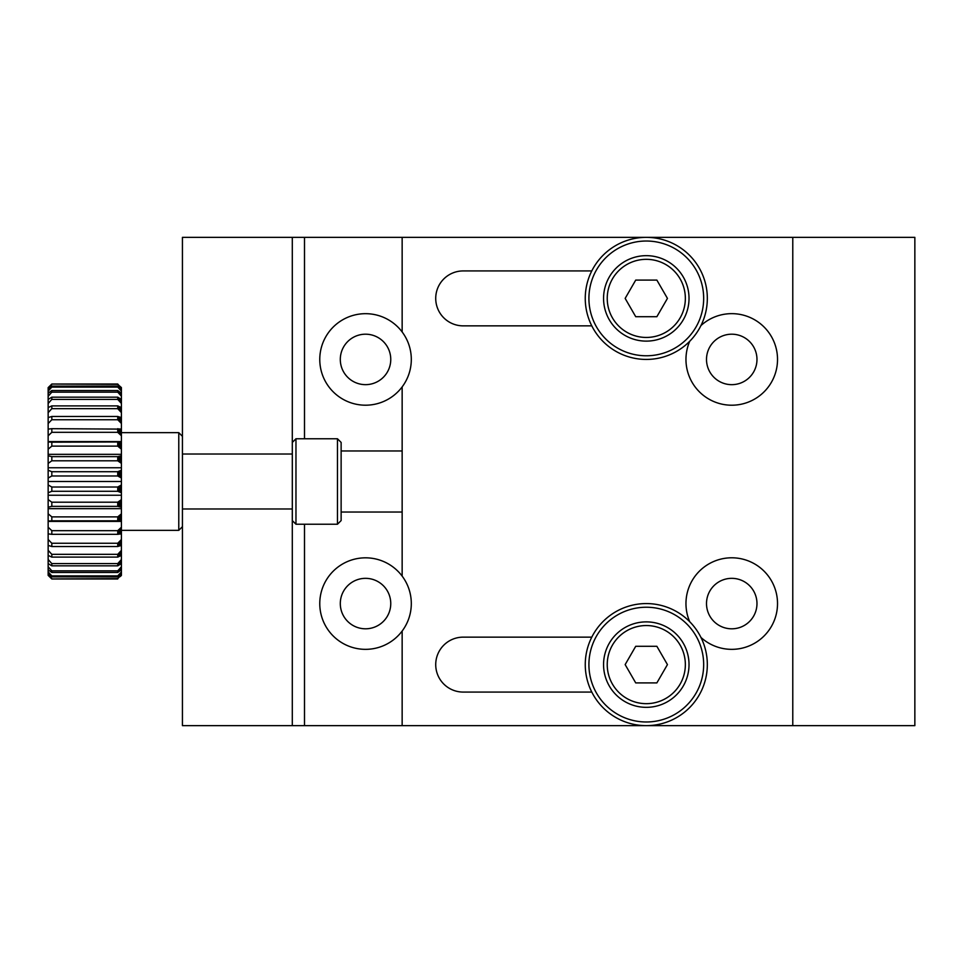 <?xml version="1.0" encoding="UTF-8"?>
<svg xmlns="http://www.w3.org/2000/svg" width="963" height="963" viewBox="0 0 963 963"><rect width="100%" height="100%" fill="white"/><g stroke="black" fill="none" stroke-linecap="round" stroke-linejoin="round"><path stroke-width="1.44" d="M914.85 725.645L914.85 237.355L402.149 237.355L402.149 331.958A45.779 45.779 0 0 1 402.149 386.897L402.149 576.103A45.779 45.779 0 0 1 402.149 631.042L402.149 725.645L914.85 725.645M792.778 237.355L792.778 725.645M700.956 325.554A45.779 45.779 0 0 1 777.105 365.627A45.779 45.779 0 0 1 719.457 403.533A45.779 45.779 0 0 1 689.713 341.287M591.788 270.928L463.191 270.928A27.47 27.47 0 0 0 435.721 298.398A27.47 27.47 0 0 0 463.191 325.855L591.788 325.855M689.713 621.713A45.779 45.779 0 0 1 731.748 557.794A45.779 45.779 0 0 1 774.445 620.076A45.779 45.779 0 0 1 700.956 637.446M591.788 692.072L463.191 692.072A27.47 27.47 0 0 1 435.721 664.602A27.47 27.47 0 0 1 463.191 637.145L591.788 637.145M292.295 237.355L182.428 237.355L182.428 454.03L292.295 454.03L292.295 237.355L304.501 237.355L304.501 438.767M402.149 237.355L304.501 237.355M182.428 725.645L182.428 508.97L292.295 508.97L292.295 725.645L182.428 725.645M402.149 725.645L292.295 725.645M365.531 578.342A25.231 25.231 0 0 1 387.379 616.188A25.231 25.231 0 0 1 343.683 616.188A25.231 25.231 0 0 1 365.531 578.342M365.531 334.197A25.231 25.231 0 0 1 387.379 372.043A25.231 25.231 0 0 1 343.683 372.043A25.231 25.231 0 0 1 365.531 334.197M731.748 334.197A25.231 25.231 0 0 1 753.596 372.043A25.231 25.231 0 0 1 709.887 372.043A25.231 25.231 0 0 1 731.748 334.197M731.748 578.342A25.231 25.231 0 0 1 753.596 616.188A25.231 25.231 0 0 1 709.887 616.188A25.231 25.231 0 0 1 731.748 578.342M402.149 631.042A45.779 45.779 0 0 1 324.591 624.048A45.779 45.779 0 0 1 402.149 576.103M402.149 386.897A45.779 45.779 0 0 1 324.591 379.904A45.779 45.779 0 0 1 402.149 331.958M646.293 603.572A61.03 61.03 0 0 1 699.15 695.117A61.03 61.03 0 0 1 593.437 695.117A61.03 61.03 0 0 1 646.293 603.572M646.293 607.232A57.371 57.371 0 0 1 695.984 693.288A57.371 57.371 0 0 1 596.603 693.288A57.371 57.371 0 0 1 646.293 607.232M685.355 664.602A39.062 39.062 0 0 0 626.769 630.777A39.062 39.062 0 0 0 626.769 698.44A39.062 39.062 0 0 0 685.355 664.602M646.293 621.881A42.721 42.721 0 0 1 683.297 685.969A42.721 42.721 0 0 1 609.29 685.969A42.721 42.721 0 0 1 646.293 621.881M646.293 625.541A39.062 39.062 0 0 1 680.119 684.139A39.062 39.062 0 0 1 612.468 684.139A39.062 39.062 0 0 1 646.293 625.541M635.724 646.293L625.156 664.602L635.724 682.911L656.862 682.911L667.443 664.602L656.862 646.293L635.724 646.293M646.293 237.355A61.03 61.03 0 0 1 699.15 328.913A61.03 61.03 0 0 1 593.437 328.913A61.03 61.03 0 0 1 646.293 237.355M646.293 241.027A57.371 57.371 0 0 1 695.984 327.083A57.371 57.371 0 0 1 596.603 327.083A57.371 57.371 0 0 1 646.293 241.027M685.355 298.398A39.062 39.062 0 0 0 626.769 264.56A39.062 39.062 0 0 0 626.769 332.223A39.062 39.062 0 0 0 685.355 298.398M646.293 255.664A42.721 42.721 0 0 1 683.297 319.752A42.721 42.721 0 0 1 609.29 319.752A42.721 42.721 0 0 1 646.293 255.664M646.293 259.336A39.062 39.062 0 0 1 680.119 317.922A39.062 39.062 0 0 1 612.468 317.922A39.062 39.062 0 0 1 646.293 259.336M635.724 280.089L625.156 298.398L635.724 316.707L656.862 316.707L667.443 298.398L656.862 280.089L635.724 280.089M337.471 524.233L341.131 520.574L341.131 442.426L337.471 438.767L337.471 524.233L295.966 524.233L295.966 438.767L292.307 442.426L292.307 520.574L295.966 524.233M182.44 508.97L182.44 454.03M182.44 526.665L178.781 530.336L121.41 530.336M182.428 436.323L178.781 432.664L178.781 530.336M121.41 481.5L48.15 481.5L48.15 478.045L51.821 475.975L117.739 475.975L121.41 478.021L121.41 484.979L117.739 487.025L51.821 487.025L48.15 484.955L48.15 492.767L51.821 491.286L51.821 487.025M51.821 491.286L117.739 491.286L121.41 492.755L121.41 484.979M121.41 492.755L121.41 499.628L117.739 502.205L51.821 502.205L51.821 506.357L117.739 506.357L117.739 502.205M117.739 506.357L121.41 507.212L121.41 499.628M121.41 507.212L121.41 513.833L117.739 516.878L51.821 516.878L51.821 520.827L117.739 520.827L117.739 516.878M117.739 520.827L121.41 521.031L121.41 513.833M121.41 521.031L121.41 527.243L117.739 530.673L51.821 530.673L51.821 534.321L117.739 534.321L117.739 530.673M117.739 534.321L121.41 533.887L121.41 527.243M121.41 533.887L121.41 539.521L117.739 543.264L51.821 543.264L51.821 546.515L117.739 546.515L117.739 543.264M117.739 546.515L121.41 545.455L121.41 539.521M121.41 545.455L121.41 550.379L117.739 554.327L51.821 554.327L51.821 557.108L117.739 557.108L117.739 554.327M117.739 557.108L121.41 555.434L121.41 550.379M121.41 555.434L121.41 559.527L117.739 563.608L51.821 563.608L51.821 565.835L117.739 565.835L117.739 563.608M117.739 565.835L121.41 563.608L121.41 559.527M121.41 563.608L121.41 566.774L117.739 570.854L51.821 570.854L51.821 572.491L117.739 572.491L117.739 570.854M117.739 572.491L121.41 569.747L121.41 566.774M121.41 569.747L121.41 571.902L117.739 575.91L51.821 575.91L51.821 576.909L117.739 576.909L117.739 575.91M117.739 576.909L121.41 573.719L121.41 571.902M121.41 573.719L121.41 574.815L117.739 578.631L51.821 578.968L48.15 575.38L51.821 578.968L117.739 578.631M121.41 575.429L120.206 576.596L121.41 574.815M120.206 386.921L117.739 384.032L51.821 384.032L48.15 387.62L51.821 384.032L117.739 384.369L121.41 387.571M121.41 388.185L121.41 389.281L117.739 386.091L51.821 386.091L51.821 387.09L117.739 387.09L117.739 386.091M117.739 387.09L121.41 391.098L121.41 389.281M121.41 391.098L121.41 393.253L117.739 390.509L51.821 390.509L51.821 392.146L117.739 392.146L117.739 390.509M117.739 392.146L121.41 396.226L121.41 393.253M121.41 396.226L121.41 399.392L117.739 397.165L51.821 397.165L51.821 399.392L117.739 399.392L117.739 397.165M117.739 399.392L121.41 403.473L121.41 399.392M121.41 403.473L121.41 407.566L117.739 405.892L51.821 405.892L51.821 408.673L117.739 408.673L117.739 405.892M117.739 408.673L121.41 412.621L121.41 407.566M121.41 412.621L121.41 417.545L117.739 416.485L51.821 416.485L51.821 419.736L117.739 419.736L117.739 416.485M117.739 419.736L121.41 423.479L121.41 417.545M121.41 423.479L121.41 429.113L51.821 428.679L51.821 432.327L117.739 432.327L117.739 428.679M117.739 432.327L121.41 435.758L121.41 429.113M121.41 435.758L121.41 441.969L51.821 442.173L51.821 446.122L117.739 446.122L117.739 442.173M117.739 446.122L121.41 449.167L121.41 441.969M121.41 449.167L121.41 455.788L117.739 456.643L51.821 456.643L51.821 460.796L117.739 460.796L117.739 456.643M117.739 460.796L121.41 463.372L121.41 455.788M121.41 463.372L121.41 470.245L117.739 471.714L117.739 475.975M121.41 478.021L121.41 470.245M117.739 471.714L51.821 471.714L51.821 475.975M51.821 471.714L48.15 470.233L48.15 478.045M51.821 578.631L48.15 575.38M48.15 574.755L48.15 573.683L51.821 576.909M51.821 575.91L48.15 571.853L48.15 573.683M48.15 571.853L48.15 569.711L51.821 572.491M51.821 570.854L48.15 566.713L48.15 569.711M48.15 566.713L48.15 563.572L51.821 565.835M51.821 563.608L48.15 559.479L48.15 563.572M48.15 559.479L48.15 555.41L51.821 557.108M51.821 554.327L48.15 550.318L48.15 555.41M48.15 550.318L48.15 545.431L51.821 546.515M51.821 543.264L48.15 539.473L48.15 545.431M48.15 539.473L48.15 533.887L51.821 534.321M51.821 530.673L48.15 527.194L48.15 533.887M48.15 527.194L48.15 521.043L51.821 520.827M51.821 516.878L48.15 513.797L48.15 521.043M48.15 513.797L48.15 507.224L51.821 506.357M51.821 502.205L48.15 499.592L48.15 507.224M48.15 499.592L48.15 492.767M48.15 481.5L48.15 484.955M51.821 456.643L48.15 455.776L48.15 470.233M48.15 455.776L48.15 449.203L51.821 446.122M51.821 442.173L48.15 441.957L48.15 449.203M48.15 441.957L48.15 435.806L51.821 432.327M51.821 428.679L48.15 429.113L48.15 435.806M48.15 429.113L48.15 423.527L51.821 419.736M51.821 416.485L48.15 417.569L48.15 423.527M48.15 417.569L48.15 412.682L51.821 408.673M51.821 405.892L48.15 407.59L48.15 412.682M48.15 407.59L48.15 403.521L51.821 399.392M51.821 397.165L48.15 399.428L48.15 403.521M48.15 399.428L48.15 396.287L51.821 392.146M51.821 390.509L48.15 393.289L48.15 396.287M48.15 393.289L48.15 391.147L51.821 387.09M51.821 386.091L48.15 389.317L48.15 391.147M48.15 389.317L48.15 388.245L51.821 384.369M48.15 387.62L48.15 388.245M118.991 577.355L120.206 576.079M48.15 467.753L121.41 467.753M48.15 463.408L51.821 460.796M117.739 491.286L117.739 487.025M117.739 384.369L118.991 385.645M121.41 495.247L48.15 495.247M48.15 454.343L121.41 454.343M121.41 508.657L48.15 508.657M48.15 441.596L121.41 441.596M121.41 521.404L48.15 521.404M117.739 578.968L51.821 578.968M304.501 524.233L304.501 725.645M120.206 485.653L120.206 492.274M120.206 500.483L120.206 506.935M120.206 514.844L120.206 520.971M120.206 528.374L120.206 534.032M120.206 540.761L120.206 545.804M120.206 551.679L120.206 555.988M120.206 560.875L120.206 564.342M120.206 568.122L120.206 570.65M120.206 573.226L120.206 574.767M120.206 388.233L120.206 389.774M120.206 392.35L120.206 394.878M120.206 398.658L120.206 402.125M120.206 407.012L120.206 411.321M120.206 417.196L120.206 422.239M120.206 428.968L120.206 434.626M120.206 442.029L120.206 448.156M120.206 456.065L120.206 462.517M120.206 470.726L120.206 477.347M118.991 471.22L118.991 476.649M118.991 486.351L118.991 491.78M118.991 501.35L118.991 506.646M118.991 515.867L118.991 520.899M118.991 529.53L118.991 534.176M118.991 542.013L118.991 546.153M118.991 553.015L118.991 556.542M118.991 562.248L118.991 565.088M118.991 569.494L118.991 571.577M118.991 574.574L118.991 575.838M118.991 387.162L118.991 388.426M118.991 391.423L118.991 393.506M118.991 397.912L118.991 400.752M118.991 406.458L118.991 409.985M118.991 416.847L118.991 420.987M118.991 428.824L118.991 433.47M118.991 442.101L118.991 447.133M118.991 456.354L118.991 461.65M402.149 450.973L341.131 450.973M402.149 512.027L341.131 512.027M337.471 438.767L295.966 438.767M178.781 432.664L121.41 432.664"/></g></svg>
